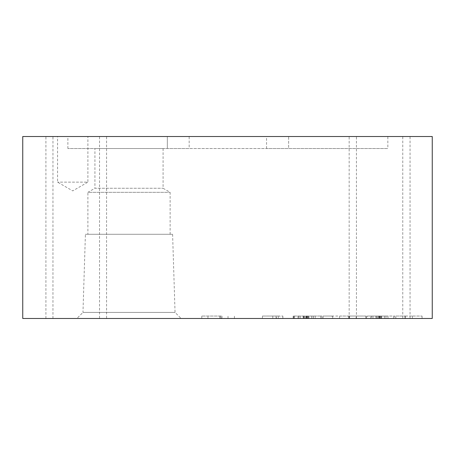 <?xml version="1.0" encoding="UTF-8"?>
<svg xmlns="http://www.w3.org/2000/svg" width="455" height="455" viewBox="0 0 455 455"><rect width="100%" height="100%" fill="white"/><g stroke="black" fill="none" stroke-linecap="round" stroke-linejoin="round"><path stroke-width="0.34" stroke-dasharray="2.27 1.71" d="M432.25 318.472L432.25 136.528L22.75 136.528L22.75 318.472L432.25 318.472M106.567 136.528L52.951 136.528L106.567 136.528L106.567 318.472L52.951 318.472L106.567 318.472M99.531 136.528L45.915 136.528L99.531 136.528L99.531 318.472L45.915 318.472L99.531 318.472M410.052 136.528L356.441 136.528L410.052 136.528L410.052 318.472L356.441 318.472L410.052 318.472M402.777 136.528L349.161 136.528L402.777 136.528L402.777 318.472L349.161 318.472L402.777 318.472M87.889 136.528L57.563 136.528L87.889 136.528L87.889 182.136L57.563 182.136L87.889 182.136L72.726 190.89L57.563 182.136L57.563 136.528M288.635 136.528L167.338 136.528L288.635 136.528L167.338 136.528L288.635 136.528L288.635 148.535L167.338 148.535L288.635 148.535L167.338 148.535L288.635 148.535L288.635 136.528M387.853 136.528L266.556 136.528L387.853 136.528L387.853 148.535L266.556 148.535L387.853 148.535M189.172 136.528L67.875 136.528L189.172 136.528L189.172 148.535L67.875 148.535L189.172 148.535M94.924 148.535L163.089 148.535L94.924 148.535L94.924 188.262L163.089 188.262L94.924 188.262L87.889 192.323L170.124 192.323L87.889 192.323L87.889 234.285L170.124 234.285L87.889 234.285M85.409 234.285L172.604 234.285L85.409 234.285L82.969 312.414L175.044 312.414L82.969 312.414L76.906 318.472L181.101 318.472L76.906 318.472M405.53 316.049L412.389 316.049L412.389 318.472L412.389 316.049L422.058 316.049L404.853 316.049L404.853 318.472L395.861 318.472L405.53 318.472L405.53 316.049L405.53 318.472L422.058 318.472L404.853 318.472L404.853 316.049L395.861 316.049L395.861 318.472L395.861 316.049L405.53 316.049L405.53 318.472M366.542 318.472L394.752 318.472L366.542 318.472L366.542 316.049L370.802 316.049L370.802 318.472M365.809 316.049L332.076 316.049L332.076 318.472L323.084 318.472L365.809 318.472L332.076 318.472L332.076 316.049L323.084 316.049L323.084 318.472L323.084 316.049L332.753 316.049L332.753 318.472L332.753 316.049L339.612 316.049L339.612 318.472L339.612 316.049L349.281 316.049L349.281 318.472L349.281 316.049L356.14 316.049L356.14 318.472L356.14 316.049L365.809 316.049L365.809 318.472M293.765 318.472L321.975 318.472L293.765 318.472L293.765 316.049L321.975 316.049L321.975 318.472M313.194 318.472L313.171 316.049L313.194 318.472M279.979 318.472L262.433 318.472L293.265 318.472L279.979 318.472L279.979 316.049L262.433 316.049L262.433 318.472L262.433 316.049L279.979 316.049M221.261 318.472L201.787 318.472L234.427 318.472L221.261 318.472L221.261 316.049L201.787 316.049L221.261 316.049M207.946 318.472L228.012 318.472L207.946 318.472L207.946 316.049L207.946 318.472M276.344 318.472L282.856 318.472L276.344 318.472L276.344 316.049L272.784 316.049L282.856 316.049L276.344 316.049M321.975 316.049L320.798 316.049L320.798 318.472L320.798 316.049L320.798 318.472L320.798 316.049L293.765 316.049M282.822 316.049L282.822 318.472M282.856 316.049L282.856 318.472M306.272 316.049L306.272 318.472M311.612 316.049L311.612 318.472L311.612 316.049M303.189 316.049L303.189 318.472M306.619 316.049L306.619 318.472M305.857 316.049L305.857 318.472M307.279 316.049L307.279 318.472M303.468 316.049L303.468 318.472M294.493 316.049L294.493 318.472M304.02 316.049L304.02 318.472M306.516 316.049L306.516 318.472M313.273 316.049L313.273 318.472M315.178 316.049L315.178 318.472M307.176 316.049L307.176 318.472M298.821 316.049L298.821 318.472M298.025 316.049L298.025 318.472M272.784 316.049L272.784 318.472L272.784 316.049M276.105 316.049L276.105 318.472M293.236 316.049L293.236 318.472M293.168 316.049L293.168 318.472M220.692 316.049L220.692 318.472M221.972 316.049L221.972 318.472M201.787 316.049L201.787 318.472L201.787 316.049M365.774 316.049L365.774 318.472M349.565 316.049L349.565 318.472M348.462 316.049L348.462 318.472M380.056 318.472L380.056 316.049L366.542 316.049M370.802 316.049L371.599 316.049L371.599 318.472M371.599 316.049L379.953 316.049L379.953 318.472M379.953 316.049L385.971 316.049L385.971 318.472M385.971 316.049L385.948 318.472M385.948 316.049L394.752 316.049L394.752 318.472M387.961 318.472L387.961 316.049L393.581 316.049L393.575 318.472L393.575 316.049L394.752 316.049M387.961 316.049L386.05 316.049L386.05 318.472M386.05 316.049L379.294 316.049L379.294 318.472M379.294 316.049L376.803 316.049L376.803 318.472M376.803 316.049L367.27 316.049L367.27 318.472M367.27 316.049L376.245 316.049L376.245 318.472M380.056 316.049L376.245 316.049M379.055 316.049L384.39 316.049L384.39 318.472L384.39 316.049L384.39 318.472L384.39 316.049L379.055 316.049L379.055 318.472M375.966 316.049L375.966 318.472L375.966 316.049M378.634 316.049L378.634 318.472M379.402 316.049L379.402 318.472M412.389 316.049L412.389 318.472L412.389 316.049M422.058 316.049L422.058 318.472L422.058 316.049M300.209 316.049L300.209 318.472M304.776 316.049L304.776 318.472M308.928 316.049L308.928 318.472M307.728 316.049L307.728 318.472M308.49 316.049L308.49 318.472M293.788 316.049L293.788 318.472M278.261 316.049L278.261 318.472M219.725 316.049L219.725 318.472M372.986 316.049L372.986 318.472M366.571 316.049L366.571 318.472M381.273 316.049L381.273 318.472M393.575 316.049L393.575 318.472M380.505 316.049L380.505 318.472M381.711 316.049L381.711 318.472M384.39 316.049L384.39 318.472M377.559 316.049L377.559 318.472M163.089 148.535L163.089 188.262L170.124 192.323L170.124 234.285M172.604 234.285L175.044 312.414L181.101 318.472M293.265 318.472L293.265 316.049M228.012 318.472L228.012 316.049M234.427 318.472L234.427 316.049M52.951 318.472L52.951 136.528M45.915 318.472L45.915 136.528M356.441 318.472L356.441 136.528M349.161 318.472L349.161 136.528M167.338 148.535L167.338 136.528L167.338 148.535M266.556 148.535L266.556 136.528M67.875 148.535L67.875 136.528"/><path stroke-width="0.68" d="M432.25 136.528L432.25 318.472L22.75 318.472L22.75 136.528L432.25 136.528"/></g></svg>
